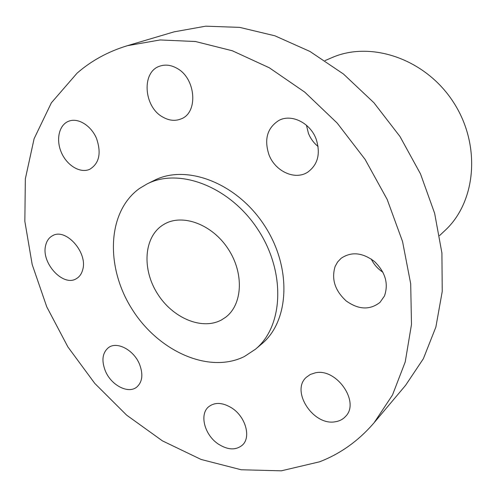 <?xml version="1.0" encoding="UTF-8"?>
<svg xmlns="http://www.w3.org/2000/svg" width="497" height="497" viewBox="0 0 497 497"><rect width="100%" height="100%" fill="white"/><g stroke="black" fill="none" stroke-linecap="round" stroke-linejoin="round"><path stroke-width="0.75" d="M45.693 245.257C40.785 262.727 63.181 287.254 76.383 278.655C79.495 276.841 81.595 273.89 82.688 269.803C88.056 252.737 65.921 227.701 52.663 235.646C49.11 237.504 46.786 240.71 45.693 245.257M319.559 461.806C340.501 453.742 358.697 440.702 374.142 422.692L392.493 395.009L405.223 361.94L411.491 324.429L410.69 283.768L402.545 241.511L387.169 199.427L365.078 159.369L337.202 123.094L304.791 92.162L269.324 67.791L232.379 50.787L195.495 41.518L160.096 39.953L127.381 45.693C108.178 51.52 91.411 60.677 77.072 73.165L51.384 102.798L34.113 138.694L25.341 178.833L24.85 221.351L32.187 264.534L46.761 306.854L67.884 346.912L94.79 383.417L126.629 415.132L162.426 440.864L201.061 459.445L241.213 469.764L281.321 470.821L319.559 461.806M255.402 349.267C283.464 326.399 286.017 272.12 257.912 229.515C230.111 186.71 179.349 167.327 147.155 183.896L139.527 188.438C107.091 211.598 105.265 266.846 131.829 308.811C157.965 351.037 208.802 374.284 244.425 356.511L255.402 349.267L261.546 344.086C289.496 321.292 292.155 267.467 264.342 225.303C236.833 182.946 186.437 163.842 154.368 180.336L150.833 182.244M105.401 371.073C111.216 385.256 128.195 394.158 136.681 387.144C142.453 382.019 143.378 374.334 139.464 364.09C133.724 349.938 117.031 341.141 108.607 347.527C102.37 352.677 101.307 360.53 105.401 371.073M218.251 444.014C227.825 450.108 235.882 450.462 242.418 445.076C251.283 437.261 245.636 416.865 231.987 408.112C222.762 402.396 214.984 401.949 208.659 406.763C199.135 414.386 204.565 435.005 218.251 444.014M335.127 421.785C339.364 421.17 342.837 419.387 345.539 416.443C360.325 402.154 336.457 367.774 315.303 372.843L310.383 374.427L306.332 377.279C290.497 390.922 313.178 425.96 335.127 421.785M384.429 296.069C388.735 283.818 385.455 272.319 374.576 261.584C362.53 252.488 351.379 251.395 341.128 258.297L337.656 261.925L335.158 266.367C331.232 279.022 334.903 290.552 346.179 300.94C358.604 309.774 369.874 310.252 379.994 302.375L384.429 296.069M316.111 138.974C310.19 122.834 291.484 113.633 279.016 120.355C267.287 127.785 263.938 139.253 268.97 154.747C275.139 171.316 294.901 180.504 307.575 172.26C317.937 164.724 320.782 153.629 316.111 138.974M176.603 68.114C170.943 65.026 165.451 64.337 160.127 66.045C141.216 71.419 143.546 106.967 162.904 117.124C169.117 120.641 175.13 121.249 180.951 118.951C198.589 112.862 195.967 77.954 176.603 68.114M68.362 121.349C58.95 125.207 55.813 139.763 61.336 152.417C66.722 165.128 79.52 173.198 88.957 169.62L89.684 169.328C99.257 163.488 101.531 153.175 96.505 138.39C91.094 125.561 78.184 117.584 68.909 121.131L68.362 121.349M374.142 422.692L405.533 385.399L423.376 358.697L435.869 327.076L442.237 291.453L441.914 253.041L434.639 213.319L420.505 173.913L399.986 136.52L373.924 102.749L343.47 74.028L309.973 51.464L274.903 35.803L239.709 27.385L205.727 26.179L174.118 31.845L127.381 45.693M162.5 225.247C143.782 237.554 141.949 269.181 157.332 293.485C172.44 317.95 201.937 330.642 221.569 319.894L225.495 317.353C242.579 304.823 244.319 273.375 228.191 248.966C212.275 224.414 182.759 213.43 164.439 224.066L162.5 225.247M439.565 235.597L444.896 230.589C476.269 201.875 481.394 144.608 453.127 101.736C425.146 58.671 370.613 40.462 331.741 57.72L325.026 60.603M371.247 259.024C373.918 264.51 377.826 268.92 382.963 272.257M306.438 125.238L308.42 133.295C310.538 138.601 313.769 142.999 318.105 146.503M154.368 180.336L147.155 183.896"/></g></svg>
